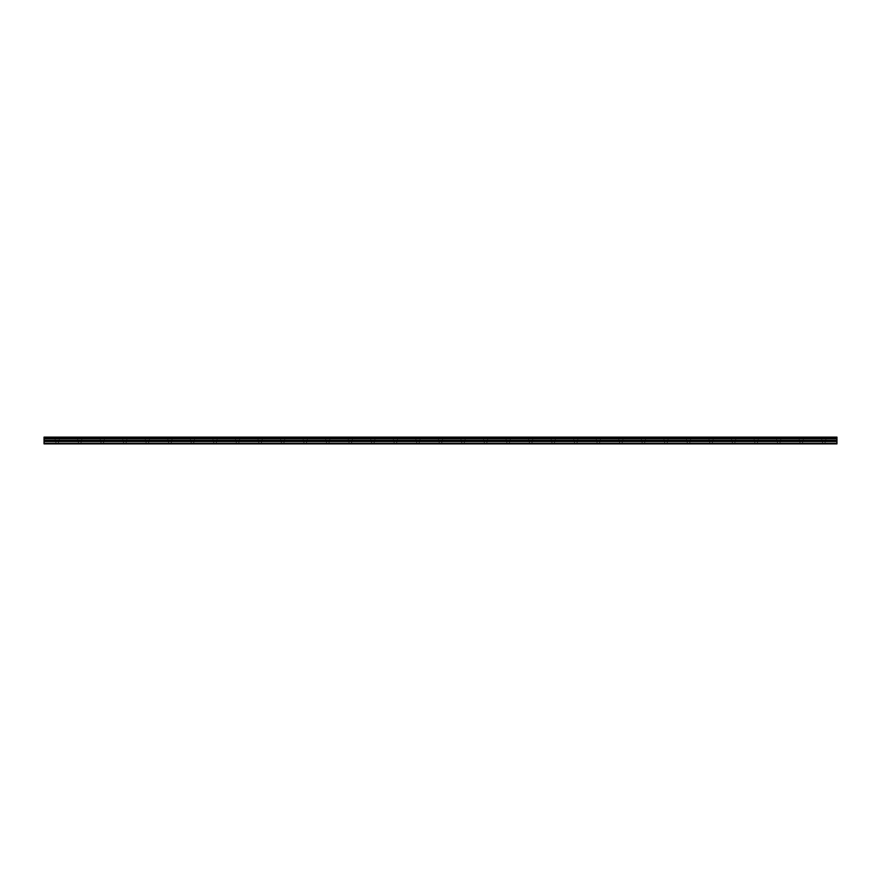 <?xml version="1.0" encoding="UTF-8"?>
<svg xmlns="http://www.w3.org/2000/svg" width="881" height="881" viewBox="0 0 881 881"><rect width="100%" height="100%" fill="white"/><g stroke="black" fill="none" stroke-linecap="round" stroke-linejoin="round"><path stroke-width="0.66" stroke-dasharray="4.41 3.3" d="M57.199 440.5L59.269 440.5L57.199 440.5M57.199 443.881L58.52 443.881L57.199 443.881M823.801 440.5L821.731 440.5L823.801 440.5M823.801 443.881L822.48 443.881L823.801 443.881M801.247 440.5L803.318 440.5L801.247 440.5M801.247 443.881L802.569 443.881L801.247 443.881M778.705 440.5L776.635 440.5L778.705 440.5M778.705 443.881L777.383 443.881L778.705 443.881M756.162 440.5L754.092 440.5L756.162 440.5M756.162 443.881L754.841 443.881L756.162 443.881M733.609 440.5L731.538 440.5L733.609 440.5M733.609 443.881L734.93 443.881L733.609 443.881M711.066 440.5L708.996 440.5L711.066 440.5M711.066 443.881L709.745 443.881L711.066 443.881M688.513 440.5L690.583 440.5L688.513 440.5M688.513 443.881L689.834 443.881L688.513 443.881M665.97 440.5L663.9 440.5L665.97 440.5M665.97 443.881L664.659 443.881L665.97 443.881M643.427 440.5L641.357 440.5L643.427 440.5M643.427 443.881L642.106 443.881L643.427 443.881M620.874 440.5L618.803 440.5L620.874 440.5M620.874 443.881L622.195 443.881L620.874 443.881M598.331 440.5L596.261 440.5L598.331 440.5M598.331 443.881L597.01 443.881L598.331 443.881M575.778 440.5L577.848 440.5L575.778 440.5M575.778 443.881L577.099 443.881L575.778 443.881M553.235 440.5L551.165 440.5L553.235 440.5M553.235 443.881L551.924 443.881L553.235 443.881M530.692 440.5L528.622 440.5L530.692 440.5M530.692 443.881L529.371 443.881L530.692 443.881M508.139 440.5L510.209 440.5L508.139 440.5M508.139 443.881L509.46 443.881L508.139 443.881M485.596 440.5L483.526 440.5L485.596 440.5M485.596 443.881L484.275 443.881L485.596 443.881M463.043 440.5L465.113 440.5L463.043 440.5M463.043 443.881L464.364 443.881L463.043 443.881M440.5 440.5L438.43 440.5L440.5 440.5M440.5 443.881L439.19 443.881L440.5 443.881M417.957 440.5L415.887 440.5L417.957 440.5M417.957 443.881L416.636 443.881L417.957 443.881M395.404 440.5L397.474 440.5L395.404 440.5M395.404 443.881L396.725 443.881L395.404 443.881M372.861 440.5L370.791 440.5L372.861 440.5M372.861 443.881L371.54 443.881L372.861 443.881M350.308 440.5L352.378 440.5L350.308 440.5M350.308 443.881L351.629 443.881L350.308 443.881M327.765 440.5L325.695 440.5L327.765 440.5M327.765 443.881L326.455 443.881L327.765 443.881M305.222 440.5L303.152 440.5L305.222 440.5M305.222 443.881L303.901 443.881L305.222 443.881M282.669 440.5L284.739 440.5L282.669 440.5M282.669 443.881L283.99 443.881L282.669 443.881M260.126 440.5L258.056 440.5L260.126 440.5M260.126 443.881L258.805 443.881L260.126 443.881M237.573 440.5L239.643 440.5L237.573 440.5M237.573 443.881L238.894 443.881L237.573 443.881M215.03 440.5L212.96 440.5L215.03 440.5M215.03 443.881L213.72 443.881L215.03 443.881M192.487 440.5L190.417 440.5L192.487 440.5M192.487 443.881L191.166 443.881L192.487 443.881M169.934 440.5L172.004 440.5L169.934 440.5M169.934 443.881L171.255 443.881L169.934 443.881M147.391 440.5L145.321 440.5L147.391 440.5M147.391 443.881L146.07 443.881L147.391 443.881M124.838 440.5L126.908 440.5L124.838 440.5M124.838 443.881L126.159 443.881L124.838 443.881M102.295 440.5L100.225 440.5L102.295 440.5M102.295 443.881L103.617 443.881L102.295 443.881M79.753 440.5L77.682 440.5L79.753 440.5M79.753 443.881L78.431 443.881L79.753 443.881M57.199 437.119L59.269 437.119L57.199 437.119M823.801 437.119L821.731 437.119L823.801 437.119M801.247 437.119L803.318 437.119L801.247 437.119M778.705 437.119L776.635 437.119L778.705 437.119M756.162 437.119L754.092 437.119L756.162 437.119M733.609 437.119L731.538 437.119L733.609 437.119M711.066 437.119L708.996 437.119L711.066 437.119M688.513 437.119L690.583 437.119L688.513 437.119M665.97 437.119L663.9 437.119L665.97 437.119M643.427 437.119L641.357 437.119L643.427 437.119M620.874 437.119L618.803 437.119L620.874 437.119M598.331 437.119L596.261 437.119L598.331 437.119M575.778 437.119L577.848 437.119L575.778 437.119M553.235 437.119L551.165 437.119L553.235 437.119M530.692 437.119L528.622 437.119L530.692 437.119M508.139 437.119L510.209 437.119L508.139 437.119M485.596 437.119L483.526 437.119L485.596 437.119M463.043 437.119L465.113 437.119L463.043 437.119M440.5 437.119L438.43 437.119L440.5 437.119M417.957 437.119L415.887 437.119L417.957 437.119M395.404 437.119L397.474 437.119L395.404 437.119M372.861 437.119L370.791 437.119L372.861 437.119M350.308 437.119L352.378 437.119L350.308 437.119M327.765 437.119L325.695 437.119L327.765 437.119M305.222 437.119L303.152 437.119L305.222 437.119M282.669 437.119L284.739 437.119L282.669 437.119M260.126 437.119L258.056 437.119L260.126 437.119M237.573 437.119L239.643 437.119L237.573 437.119M215.03 437.119L212.96 437.119L215.03 437.119M192.487 437.119L190.417 437.119L192.487 437.119M169.934 437.119L172.004 437.119L169.934 437.119M147.391 437.119L145.321 437.119L147.391 437.119M124.838 437.119L126.908 437.119L124.838 437.119M102.295 437.119L100.225 437.119L102.295 437.119M79.753 437.119L77.682 437.119L79.753 437.119M44.05 443.286L836.95 443.286L836.95 443.881L44.05 443.881L44.05 437.119L836.95 437.317L44.05 437.284M836.95 443.286L836.95 437.284M44.05 437.119L836.95 437.119L44.05 437.119M44.05 437.967L836.95 437.967M44.05 438.738L836.95 438.738M44.05 441.513L836.95 441.513M44.05 440.302L836.95 440.302M836.95 440.819L44.05 440.819M55.888 443.881L55.888 440.5M822.48 443.881L822.48 440.5M799.937 443.881L799.937 440.5M777.383 443.881L777.383 440.5M754.841 443.881L754.841 440.5M732.298 443.881L732.298 440.5M709.745 443.881L709.745 440.5M687.202 443.881L687.202 440.5M664.659 443.881L664.659 440.5M642.106 443.881L642.106 440.5M619.563 443.881L619.563 440.5M597.01 443.881L597.01 440.5M574.467 443.881L574.467 440.5M551.924 443.881L551.924 440.5M529.371 443.881L529.371 440.5M506.828 443.881L506.828 440.5M484.275 443.881L484.275 440.5M461.732 443.881L461.732 440.5M439.19 443.881L439.19 440.5M416.636 443.881L416.636 440.5M394.093 443.881L394.093 440.5M371.54 443.881L371.54 440.5M348.997 443.881L348.997 440.5M326.455 443.881L326.455 440.5M303.901 443.881L303.901 440.5M281.358 443.881L281.358 440.5M258.805 443.881L258.805 440.5M236.262 443.881L236.262 440.5M213.72 443.881L213.72 440.5M191.166 443.881L191.166 440.5M168.623 443.881L168.623 440.5M146.07 443.881L146.07 440.5M123.527 443.881L123.527 440.5M100.985 443.881L100.985 440.5M78.431 443.881L78.431 440.5M55.14 440.5L55.14 437.119M821.731 440.5L821.731 437.119M799.188 440.5L799.188 437.119M776.635 440.5L776.635 437.119M754.092 440.5L754.092 437.119M731.538 440.5L731.538 437.119M708.996 440.5L708.996 437.119M686.453 440.5L686.453 437.119M663.9 440.5L663.9 437.119M641.357 440.5L641.357 437.119M618.803 440.5L618.803 437.119M596.261 440.5L596.261 437.119M573.718 440.5L573.718 437.119M551.165 440.5L551.165 437.119M528.622 440.5L528.622 437.119M506.079 440.5L506.079 437.119M483.526 440.5L483.526 437.119M460.983 440.5L460.983 437.119M438.43 440.5L438.43 437.119M415.887 440.5L415.887 437.119M393.344 440.5L393.344 437.119M370.791 440.5L370.791 437.119M348.248 440.5L348.248 437.119M325.695 440.5L325.695 437.119M303.152 440.5L303.152 437.119M280.61 440.5L280.61 437.119M258.056 440.5L258.056 437.119M235.513 440.5L235.513 437.119M212.96 440.5L212.96 437.119M190.417 440.5L190.417 437.119M167.875 440.5L167.875 437.119M145.321 440.5L145.321 437.119M122.778 440.5L122.778 437.119M100.225 440.5L100.225 437.119M77.682 440.5L77.682 437.119M58.52 443.881L58.52 440.5M825.112 443.881L825.112 440.5M802.569 443.881L802.569 440.5M780.015 443.881L780.015 440.5M757.473 443.881L757.473 440.5M734.93 443.881L734.93 440.5M712.377 443.881L712.377 440.5M689.834 443.881L689.834 440.5M667.28 443.881L667.28 440.5M644.738 443.881L644.738 440.5M622.195 443.881L622.195 440.5M599.642 443.881L599.642 440.5M577.099 443.881L577.099 440.5M554.545 443.881L554.545 440.5M532.003 443.881L532.003 440.5M509.46 443.881L509.46 440.5M486.907 443.881L486.907 440.5M464.364 443.881L464.364 440.5M441.81 443.881L441.81 440.5M419.268 443.881L419.268 440.5M396.725 443.881L396.725 440.5M374.172 443.881L374.172 440.5M351.629 443.881L351.629 440.5M329.076 443.881L329.076 440.5M306.533 443.881L306.533 440.5M283.99 443.881L283.99 440.5M261.437 443.881L261.437 440.5M238.894 443.881L238.894 440.5M216.341 443.881L216.341 440.5M193.798 443.881L193.798 440.5M171.255 443.881L171.255 440.5M148.702 443.881L148.702 440.5M126.159 443.881L126.159 440.5M103.617 443.881L103.617 440.5M81.063 443.881L81.063 440.5M59.269 440.5L59.269 437.119M825.86 440.5L825.86 437.119M803.318 440.5L803.318 437.119M780.775 440.5L780.775 437.119M758.222 440.5L758.222 437.119M735.679 440.5L735.679 437.119M713.125 440.5L713.125 437.119M690.583 440.5L690.583 437.119M668.04 440.5L668.04 437.119M645.487 440.5L645.487 437.119M622.944 440.5L622.944 437.119M600.39 440.5L600.39 437.119M577.848 440.5L577.848 437.119M555.305 440.5L555.305 437.119M532.752 440.5L532.752 437.119M510.209 440.5L510.209 437.119M487.656 440.5L487.656 437.119M465.113 440.5L465.113 437.119M442.57 440.5L442.57 437.119M420.017 440.5L420.017 437.119M397.474 440.5L397.474 437.119M374.921 440.5L374.921 437.119M352.378 440.5L352.378 437.119M329.835 440.5L329.835 437.119M307.282 440.5L307.282 437.119M284.739 440.5L284.739 437.119M262.197 440.5L262.197 437.119M239.643 440.5L239.643 437.119M217.1 440.5L217.1 437.119M194.547 440.5L194.547 437.119M172.004 440.5L172.004 437.119M149.462 440.5L149.462 437.119M126.908 440.5L126.908 437.119M104.365 440.5L104.365 437.119M81.812 440.5L81.812 437.119"/><path stroke-width="1.32" d="M44.05 437.967L44.05 437.119L836.95 437.119L836.95 437.967L44.05 437.967L44.05 443.881L836.95 443.881L836.95 440.302L44.05 440.302M836.95 437.967L836.95 440.302M44.05 443.286L836.95 443.286M44.05 437.284L836.95 437.284M44.05 441.513L836.95 441.513M44.05 438.738L836.95 438.738M44.05 440.819L836.95 440.819"/></g></svg>
